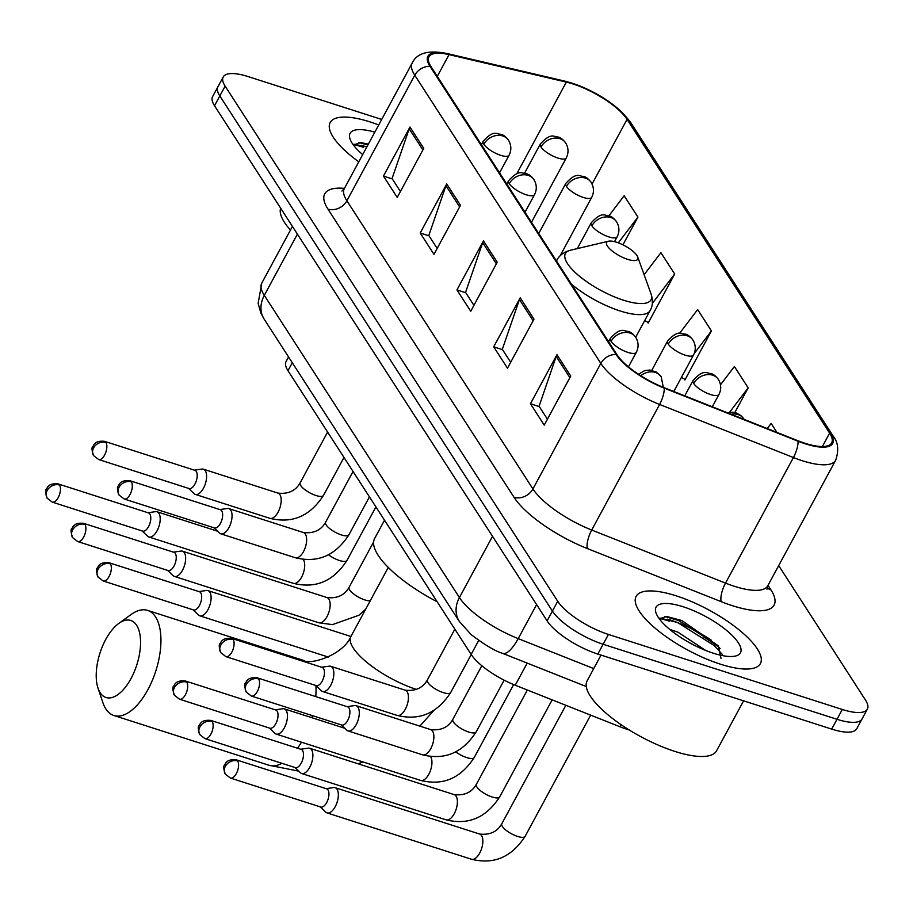 <?xml version="1.0" encoding="UTF-8"?>
<svg xmlns="http://www.w3.org/2000/svg" width="913" height="913" viewBox="0 0 913 913"><rect width="100%" height="100%" fill="white"/><g stroke="black" fill="none" stroke-linecap="round" stroke-linejoin="round"><path stroke-width="1.37" d="M629.217 729.966A44.155 14.152 -151.6 0 1 620.189 726.851L515.24 685.218A44.155 14.152 -151.6 0 1 471.154 654.416L287.972 370.701A44.155 14.152 -151.6 0 1 286.066 361.548L288.565 356.937M669.275 621.148A58.866 18.876 28.4 0 0 659.517 618.5M363.328 147.29A58.866 18.876 28.4 0 0 353.571 144.642M719.364 647.682A58.866 18.876 28.4 0 0 703.227 636.749M381.702 119.443L248.279 76.635A44.155 14.152 28.4 0 0 223.217 76.977L212.615 96.595A44.155 14.152 28.4 0 0 214.521 105.748L547.104 620.874A44.155 14.152 28.4 0 0 597.81 654.062L831.686 729.099A44.155 14.152 28.4 0 0 856.736 728.757L862.043 718.942A44.155 14.152 28.4 0 1 836.993 719.296A44.155 14.152 28.4 0 0 862.043 718.942L867.35 709.139A44.155 14.152 28.4 0 0 865.444 699.986L778.686 565.615M217.922 86.792A44.155 14.152 28.4 0 0 219.828 95.945L552.411 611.059A44.155 14.152 28.4 0 0 603.116 644.258L836.993 719.296L603.116 644.258A44.155 14.152 28.4 0 1 552.411 611.059L219.828 95.945A44.155 14.152 28.4 0 1 217.922 86.792M370.267 121.977A70.643 22.642 28.4 0 0 330.175 122.536A70.643 22.642 28.4 0 0 358.786 161.829A70.643 22.642 28.4 0 1 330.175 122.536A70.643 22.642 28.4 0 1 370.267 121.977A70.643 22.642 28.4 0 1 378.724 124.955A70.643 22.642 28.4 0 0 370.267 121.977M676.202 595.835A70.643 22.642 28.4 0 0 636.121 596.383A70.643 22.642 28.4 0 0 657.988 630.541A70.643 22.642 28.4 0 0 720.3 664.139A70.643 22.642 28.4 0 0 760.392 663.58A70.643 22.642 28.4 0 0 738.526 629.434A70.643 22.642 28.4 0 0 676.202 595.835A70.643 22.642 28.4 0 0 636.121 596.383A70.643 22.642 28.4 0 0 657.988 630.541A70.643 22.642 28.4 0 0 720.3 664.139A70.643 22.642 28.4 0 0 760.392 663.58A70.643 22.642 28.4 0 0 738.526 629.434A70.643 22.642 28.4 0 0 676.202 595.835M572.953 83.95A47.088 15.099 -151.6 0 1 627.048 119.363L829.632 433.127A47.088 15.099 -151.6 0 1 831.663 442.885A47.088 15.099 -151.6 0 1 797.871 440.717L664.059 387.637A47.088 15.099 -151.6 0 1 617.04 354.769L430.982 66.592A47.088 15.099 -151.6 0 1 428.939 56.834A47.088 15.099 -151.6 0 1 449.048 54.62L566.345 82.102A47.088 15.099 -151.6 0 1 572.953 83.95M572.588 83.38A48.275 15.475 28.4 0 0 565.809 81.485L448.523 54.004A48.275 15.475 28.4 0 0 429.989 66.284L616.047 354.449A48.275 15.475 28.4 0 0 664.253 388.139L798.065 441.219A48.275 15.475 28.4 0 0 830.613 433.447L628.03 119.671A48.275 15.475 28.4 0 0 572.588 83.38M647.522 322.084L648.162 323.065L674.673 274.014L660.898 252.673L644.122 274.722M684.271 378.998L684.91 379.979L711.421 330.94L697.646 309.587L679.569 333.348M223.217 76.977A44.155 14.152 28.4 0 0 225.134 86.13L557.717 601.256A44.155 14.152 28.4 0 0 608.423 634.444L842.3 709.481A44.155 14.152 28.4 0 0 867.35 709.139M570.751 376.053L544.228 425.104L530.442 403.763L556.964 354.712L570.751 376.053M460.494 205.299L433.983 254.35L420.197 232.998L446.719 183.958L460.494 205.299M423.746 148.374L397.223 197.425L383.449 176.083L409.971 127.033L423.746 148.374M533.991 319.139L507.48 368.19L493.693 346.837L520.216 297.798L533.991 319.139M497.243 262.214L470.731 311.265L456.945 289.923L483.468 240.872L497.243 262.214M776.94 432.408L771.143 423.427L767.24 428.562M622.928 244.832L637.925 217.1L624.15 195.759L608.88 215.822M734.828 412.528L748.181 387.854L734.394 366.512L720.494 384.784M456.945 289.923L465.801 292.765M473.927 305.341L465.562 292.4L482.692 242.63A11.778 9.632 -32.8 0 1 483.468 240.872M493.693 346.837L502.549 349.679M510.675 362.267L502.321 349.314L519.44 299.544A11.778 9.632 -32.8 0 1 520.216 297.798M383.449 176.083L392.305 178.925M400.43 191.502L392.065 178.56L409.195 128.79A11.778 9.632 -32.8 0 1 409.971 127.033M420.197 232.998L429.053 235.839M437.179 248.427L428.813 235.474L445.943 185.704A11.778 9.632 -32.8 0 1 446.719 183.958M530.442 403.763L539.309 406.605M547.423 419.181L539.069 406.228L556.188 356.458A11.778 9.632 -32.8 0 1 556.964 354.712M711.421 330.94L694.2 353.571M681.406 377.434L685.172 379.5M674.673 274.014L652.316 303.413M644.715 320.543L648.424 322.574M637.925 217.1L618.329 242.847M748.181 387.854L729.601 412.265M374.821 132.168A47.978 15.384 28.4 0 0 350.124 139.244A47.978 15.384 28.4 0 0 362.689 154.617M368.384 144.094L360.703 142.611L353.388 144.984M280.656 208.175A73.588 23.59 28.4 0 0 290.471 230.042M353.913 144.186L366.866 146.89M358.718 142.565L367.916 144.939M100.156 692.705A40.469 19.344 -72.2 0 0 131.016 678.553A40.469 19.344 -72.2 0 0 136.619 625.268A40.469 19.344 -72.2 0 0 118.747 623.442A40.469 19.344 -72.2 0 0 97.999 688.105A40.469 19.344 -72.2 0 0 100.156 692.705M118.747 623.442L131.175 614.46A55.191 26.374 107.8 0 1 147.552 610.386A55.191 26.374 107.8 0 1 155.564 616.948A55.191 26.374 107.8 0 1 152.243 680.607A55.191 26.374 107.8 0 1 113.84 715.484A55.191 26.374 107.8 0 1 105.84 708.922A55.191 26.374 107.8 0 1 102.884 702.645L97.999 688.105M627.71 259.36A17.655 5.661 28.4 0 0 637.719 257.032A17.655 5.661 28.4 0 0 616.686 242.287A17.655 5.661 28.4 0 0 608.492 241.226A17.655 5.661 28.4 0 0 610.192 249.283A17.655 5.661 28.4 0 0 627.71 259.36M384.51 520.227L374.638 538.487A80.937 25.952 28.4 0 0 437.156 601.758M142.131 530.955L147.632 536.216A13.25 6.334 -72.2 0 0 148.899 536.992A13.25 6.334 -72.2 0 0 157.082 530.784A13.25 6.334 -72.2 0 0 158.908 513.334A13.25 6.334 -72.2 0 0 156.99 511.759A13.25 6.334 -72.2 0 0 155.518 511.657L147.986 512.741M59.516 485.043A9.564 4.576 -72.2 0 1 58.946 496.079A9.564 4.576 -72.2 0 1 52.292 502.127L142.633 531.115A9.564 4.576 -72.2 0 0 148.545 526.63A9.564 4.576 -72.2 0 0 149.869 514.03A9.564 4.576 -72.2 0 0 148.477 512.901L58.135 483.913C47.738 482.874 47.248 488.375 46.483 489.106C45.114 489.79 45.342 492.826 47.168 498.201A9.564 7.818 147.2 0 1 47.214 490.452A9.564 7.818 -32.8 0 1 59.516 485.043A9.564 4.576 -72.2 0 0 58.135 483.913M167.581 570.374L173.082 575.635A13.25 6.334 -72.2 0 0 174.349 576.4A13.25 6.334 -72.2 0 0 182.532 570.191A13.25 6.334 -72.2 0 0 184.358 552.753A13.25 6.334 -72.2 0 0 182.44 551.178A13.25 6.334 -72.2 0 0 180.968 551.075L173.424 552.148M84.966 524.461A9.564 4.576 -72.2 0 1 84.395 535.497A9.564 4.576 -72.2 0 1 77.731 541.546L168.083 570.534A9.564 4.576 -72.2 0 0 173.995 566.049A9.564 4.576 -72.2 0 0 175.319 553.449A9.564 4.576 -72.2 0 0 173.927 552.319L83.585 523.332C73.188 522.293 72.698 527.794 71.933 528.524C70.563 529.209 70.792 532.245 72.618 537.62A9.564 7.818 147.2 0 1 72.652 529.871A9.564 7.818 -32.8 0 1 84.966 524.461A9.564 4.576 -72.2 0 0 83.585 523.332M193.031 609.793L198.532 615.054A13.25 6.334 -72.2 0 0 199.799 615.819A13.25 6.334 -72.2 0 0 207.981 609.61A13.25 6.334 -72.2 0 0 209.807 592.172A13.25 6.334 -72.2 0 0 207.89 590.597A13.25 6.334 -72.2 0 0 206.418 590.483L198.874 591.567M110.416 563.88A9.564 4.576 -72.2 0 1 109.845 574.916A9.564 4.576 -72.2 0 1 103.18 580.965L193.533 609.952A9.564 4.576 -72.2 0 0 199.445 605.467A9.564 4.576 -72.2 0 0 200.769 592.868A9.564 4.576 -72.2 0 0 199.376 591.727L109.035 562.739C98.638 561.712 98.148 567.213 97.383 567.943C96.002 568.628 96.242 571.664 98.068 577.039A9.564 7.818 147.2 0 1 98.102 569.278A9.564 7.818 -32.8 0 1 110.416 563.88A9.564 4.576 -72.2 0 0 109.035 562.739M269.381 728.038L274.881 733.299A13.25 6.334 -72.2 0 0 276.137 734.075A13.25 6.334 -72.2 0 0 284.32 727.866A13.25 6.334 -72.2 0 0 286.157 710.428A13.25 6.334 -72.2 0 0 284.24 708.842A13.25 6.334 -72.2 0 0 282.768 708.739L275.224 709.823M186.766 682.125A9.564 4.576 -72.2 0 1 186.184 693.161A9.564 4.576 -72.2 0 1 179.53 699.21L269.883 728.197A9.564 4.576 -72.2 0 0 275.794 723.712A9.564 4.576 -72.2 0 0 277.118 711.113A9.564 4.576 -72.2 0 0 275.726 709.983L185.373 680.995C174.988 679.957 174.497 685.458 173.721 686.188C172.352 686.884 172.591 689.908 174.417 695.284A9.564 7.818 147.2 0 1 174.451 687.535A9.564 7.818 -32.8 0 1 186.766 682.125A9.564 4.576 -72.2 0 0 185.373 680.995M294.831 767.456L300.331 772.718A13.25 6.334 -72.2 0 0 301.587 773.482A13.25 6.334 -72.2 0 0 309.769 767.274A13.25 6.334 -72.2 0 0 311.607 749.835A13.25 6.334 -72.2 0 0 309.69 748.261A13.25 6.334 -72.2 0 0 308.217 748.158L300.674 749.242M212.215 721.544A9.564 4.576 -72.2 0 1 211.633 732.58A9.564 4.576 -72.2 0 1 204.98 738.628L295.333 767.616A9.564 4.576 -72.2 0 0 301.233 763.131A9.564 4.576 -72.2 0 0 302.557 750.532A9.564 4.576 -72.2 0 0 301.176 749.402L210.823 720.414C200.438 719.376 199.947 724.876 199.171 725.607C197.801 726.292 198.03 729.327 199.867 734.703A9.564 7.818 147.2 0 1 199.901 726.953A9.564 7.818 -32.8 0 1 212.215 721.544A9.564 4.576 -72.2 0 0 210.823 720.414M320.28 806.875L325.781 812.136A13.25 6.334 -72.2 0 0 327.037 812.901A13.25 6.334 -72.2 0 0 335.219 806.693A13.25 6.334 -72.2 0 0 337.057 789.254A13.25 6.334 -72.2 0 0 335.128 787.679A13.25 6.334 -72.2 0 0 333.667 787.565L326.124 788.649M237.665 760.963A9.564 4.576 -72.2 0 1 237.083 771.999A9.564 4.576 -72.2 0 1 230.43 778.047L320.783 807.035A9.564 4.576 -72.2 0 0 326.683 802.55A9.564 4.576 -72.2 0 0 328.007 789.95A9.564 4.576 -72.2 0 0 326.626 788.809L236.273 759.821C225.888 758.794 225.397 764.295 224.621 765.026C223.251 765.71 223.48 768.746 225.317 774.121A9.564 7.818 147.2 0 1 225.351 766.372A9.564 7.818 -32.8 0 1 237.665 760.963A9.564 4.576 -72.2 0 0 236.273 759.821M188.546 488.375L194.047 493.636A13.25 6.334 -72.2 0 0 195.302 494.401A13.25 6.334 -72.2 0 0 203.485 488.193A13.25 6.334 -72.2 0 0 203.394 469.179A13.25 6.334 -72.2 0 0 201.921 469.077L194.389 470.149M105.919 442.463A9.564 4.576 -72.2 0 1 105.349 453.499A9.564 4.576 -72.2 0 1 98.695 459.547L189.037 488.535A9.564 4.576 -72.2 0 0 194.948 484.05A9.564 4.576 -72.2 0 0 196.272 471.45A9.564 4.576 -72.2 0 0 194.88 470.321L104.538 441.333C94.142 440.294 93.651 445.795 92.886 446.525C91.517 447.21 91.745 450.246 93.583 455.621A9.564 7.818 147.2 0 1 93.617 447.872A9.564 7.818 -32.8 0 1 105.919 442.463A9.564 4.576 -72.2 0 0 104.538 441.333M213.984 527.794L219.485 533.055A13.25 6.334 -72.2 0 0 220.752 533.82A13.25 6.334 -72.2 0 0 228.935 527.611A13.25 6.334 -72.2 0 0 228.843 508.598A13.25 6.334 -72.2 0 0 227.371 508.484L219.839 509.568M131.369 481.881A9.564 4.576 -72.2 0 1 130.799 492.917A9.564 4.576 -72.2 0 1 124.145 498.966L214.487 527.954A9.564 4.576 -72.2 0 0 220.398 523.469A9.564 4.576 -72.2 0 0 221.722 510.869A9.564 4.576 -72.2 0 0 220.33 509.728L129.988 480.74C119.592 479.713 119.101 485.214 118.336 485.944C116.967 486.629 117.195 489.665 119.032 495.04A9.564 7.818 147.2 0 1 119.067 487.28A9.564 7.818 -32.8 0 1 131.369 481.881A9.564 4.576 -72.2 0 0 129.988 480.74M315.784 685.458L321.285 690.719A13.25 6.334 -72.2 0 0 322.551 691.483A13.25 6.334 -72.2 0 0 330.723 685.275A13.25 6.334 -72.2 0 0 330.643 666.262A13.25 6.334 -72.2 0 0 329.171 666.159L321.627 667.243M233.169 639.545A9.564 4.576 -72.2 0 1 232.598 650.581A9.564 4.576 -72.2 0 1 225.933 656.63L316.286 685.617A9.564 4.576 -72.2 0 0 322.198 681.132A9.564 4.576 -72.2 0 0 323.522 668.533A9.564 4.576 -72.2 0 0 322.129 667.403L231.776 638.415C221.391 637.377 220.9 642.878 220.124 643.608C218.755 644.293 218.994 647.328 220.82 652.704A9.564 7.818 147.2 0 1 220.855 644.955A9.564 7.818 -32.8 0 1 233.169 639.545A9.564 4.576 -72.2 0 0 231.776 638.415M341.234 724.876L346.735 730.138A13.25 6.334 -72.2 0 0 348.001 730.902A13.25 6.334 -72.2 0 0 356.173 724.694A13.25 6.334 -72.2 0 0 356.093 705.681A13.25 6.334 -72.2 0 0 354.621 705.566L347.077 706.651M258.619 678.964A9.564 4.576 -72.2 0 1 258.048 690A9.564 4.576 -72.2 0 1 251.383 696.048L341.736 725.036A9.564 4.576 -72.2 0 0 347.648 720.551A9.564 4.576 -72.2 0 0 348.971 707.952A9.564 4.576 -72.2 0 0 347.579 706.81L257.226 677.823C246.841 676.795 246.35 682.296 245.574 683.027C244.205 683.711 244.444 686.747 246.27 692.122A9.564 7.818 147.2 0 1 246.305 684.373A9.564 7.818 -32.8 0 1 258.619 678.964A9.564 4.576 -72.2 0 0 257.226 677.823M601.028 655.089L587.116 680.824A73.588 23.59 28.4 0 0 609.895 716.397A73.588 23.59 28.4 0 0 674.81 751.388A73.588 23.59 28.4 0 0 716.568 750.817L743.593 700.842M669.594 629.285L677.982 632.207L705.772 650.478M683.278 606.791A47.978 15.384 28.4 0 0 656.07 613.091A47.978 15.384 28.4 0 0 713.236 653.183A47.978 15.384 28.4 0 0 735.49 656.036A47.978 15.384 28.4 0 0 730.856 634.17A47.978 15.384 28.4 0 0 683.278 606.791M720.996 658.341L718.337 645.89L681.84 620.52L666.65 616.469L659.323 618.831M659.859 618.044L677.457 622.449L714.24 645.605L722.274 654.359M664.653 616.412L678.507 620.498L715.29 643.665L720.14 648.527M292.297 362.712L287.972 370.701M478.697 640.458L471.154 654.416M527.189 663.112L515.24 685.218M621.285 724.819L620.189 726.851M214.521 105.748L225.134 86.13M831.686 729.099L842.3 709.481M597.81 654.062L608.423 634.444M547.104 620.874L557.717 601.256M264.199 319.208A29.433 24.069 -32.8 0 1 264.302 295.344L459.422 597.547A58.866 18.876 28.4 0 0 518.207 638.621A29.433 9.678 111.6 0 1 502.584 653.343C495.166 651.129 484.666 644.863 471.074 634.546L459.307 621.411L264.199 319.208L260.798 312.851L258.139 303.344L261.757 283.144A58.866 18.876 28.4 0 0 264.302 295.344L297.41 234.127M593.735 668.59L518.207 638.621L536.604 604.6M459.307 621.411A29.433 24.069 -32.8 0 1 459.422 597.547L492.518 536.33M627.048 119.363L592.069 184.049M768.016 585.359L770.903 589.832A14.722 12.04 -32.8 0 1 767.068 587.721M770.903 589.832A73.588 23.59 -151.6 0 1 732.317 605.661A73.588 23.59 -151.6 0 1 721.281 601.69L587.47 548.61A73.588 23.59 -151.6 0 1 513.996 497.254L327.938 209.088A73.588 23.59 -151.6 0 1 344.429 188.375M798.065 441.219A14.722 4.839 111.6 0 1 793.42 457.539L725.527 583.11A58.866 18.876 28.4 0 0 734.36 586.283A58.866 18.876 28.4 0 0 767.765 585.815L766.988 589.193M830.613 433.447A14.722 12.04 -32.8 0 1 833.17 436.129L630.586 122.353C617.679 105.394 598.152 92.316 572.006 83.14L564.668 81.086A14.722 9.016 103.2 0 1 565.809 81.485M616.047 354.449A14.722 12.04 147.2 0 0 600.822 363.385L414.764 75.208A14.722 12.04 -32.8 0 1 429.989 66.284M664.253 388.139A14.722 4.839 111.6 0 1 659.608 404.459A58.866 18.876 -151.6 0 1 600.822 363.385L532.93 488.946A58.866 18.876 28.4 0 0 591.715 530.031L725.527 583.11A14.722 4.839 -68.4 0 0 721.281 601.69M564.668 81.086L447.37 53.605A14.722 9.016 103.2 0 1 448.523 54.004M327.938 209.088A14.722 12.04 -32.8 0 0 346.872 200.769L414.764 75.208A58.866 18.876 -151.6 0 1 412.22 63.008L344.327 188.569A58.866 18.876 28.4 0 0 346.872 200.769L532.93 488.946A14.722 12.04 -32.8 0 1 513.996 497.254M833.17 436.129C838.18 442.303 839.013 450.337 835.657 460.255A58.866 18.876 -151.6 0 1 793.42 457.539L659.608 404.459L591.715 530.031A14.722 4.839 -68.4 0 0 587.47 548.61M630.586 122.353A14.722 12.04 147.2 0 0 628.03 119.671M829.632 433.127L822.385 446.525M566.345 82.102L516.804 173.721M449.048 54.62L437.293 76.372M496.375 263.823L482.692 242.63M459.627 206.897L445.943 185.704M422.879 149.983L409.195 128.79M533.135 320.737L519.44 299.544M569.883 377.662L556.188 356.458M366.809 147.004A58.866 18.876 28.4 0 0 364.002 146.069A58.866 18.876 28.4 0 0 361.594 145.327M307.008 662.541A55.191 26.374 -72.2 0 0 302.648 660.145C310.751 665.817 343.608 654.404 350.877 636.578A55.191 17.689 -151.6 0 0 353.263 648.013A55.191 17.689 -151.6 0 0 416.374 689.406M298.665 771.12L268.936 765.242A55.191 26.374 -72.2 0 0 281.923 763.314M297.558 748.238A55.191 26.374 -72.2 0 0 301.438 742.189M311.835 717.698A55.191 26.374 -72.2 0 0 312.417 715.621M315.772 696.608A55.191 26.374 -72.2 0 0 315.898 685.56M556.474 260.97L556.93 260.125C559.27 255.435 563.778 252.125 570.454 250.23A48.674 15.601 28.4 0 0 575.144 272.416A48.674 15.601 28.4 0 0 623.419 300.183A48.674 15.601 28.4 0 0 651.015 293.792L637.719 257.032M571.492 284.228A52.977 16.982 28.4 0 0 620.075 310.945A52.977 16.982 28.4 0 0 650.136 310.523C652.795 305.992 653.092 300.423 651.015 293.792M556.93 260.125A52.977 16.982 28.4 0 0 556.531 261.061M524.553 173.219L540.382 143.946C551.247 131.951 554.077 137.133 558.048 137.007C560.468 137.452 563.013 139.438 565.683 142.964A14.722 12.04 147.2 0 0 559.954 138.685A14.722 12.04 -32.8 0 0 541.021 146.993A14.722 4.713 28.4 0 0 557.923 158.063A14.722 4.713 28.4 0 0 566.265 157.949L531.492 222.27M540.382 143.946A14.722 4.713 28.4 0 0 541.021 146.993M328.269 554.613A13.25 4.245 28.4 0 0 339.465 560.514A13.25 4.245 28.4 0 0 346.986 560.411L375.916 506.909M148.899 536.992L293.404 583.35A13.25 6.334 -72.2 0 0 302.625 574.985A13.25 6.334 -72.2 0 0 303.424 559.703A13.25 6.334 -72.2 0 0 303.207 559.395M538.727 233.488L565.832 183.365C576.696 171.37 579.527 176.551 583.498 176.426C585.918 176.871 588.463 178.857 591.133 182.383A14.722 12.04 147.2 0 0 585.404 178.103A14.722 12.04 -32.8 0 0 566.459 186.412A14.722 4.713 28.4 0 0 583.373 197.47A14.722 4.713 28.4 0 0 591.715 197.356L560.08 255.88M565.832 183.365A14.722 4.713 28.4 0 0 566.459 186.412M373.622 541.934L349.131 587.23A13.25 4.245 28.4 0 0 349.462 589.581A13.25 4.245 28.4 0 0 364.915 599.932A13.25 4.245 28.4 0 0 370.199 600.845M174.349 576.4L318.854 622.769A13.25 6.334 -72.2 0 0 328.075 614.403A13.25 6.334 -72.2 0 0 328.874 599.122A13.25 6.334 -72.2 0 0 328.6 598.745A13.25 6.334 -72.2 0 0 326.945 597.547L182.44 551.178M577.313 248.61L591.282 222.772C602.146 210.789 604.965 215.97 608.948 215.845C611.368 216.278 613.913 218.264 616.583 221.791A14.722 12.04 147.2 0 0 610.854 217.511A14.722 12.04 -32.8 0 0 591.909 225.831A14.722 4.713 28.4 0 0 608.811 236.889A14.722 4.713 28.4 0 0 617.165 236.775L614.529 241.671M591.282 222.772A14.722 4.713 28.4 0 0 591.909 225.831M651.791 370.301L667.62 341.028C678.485 329.034 681.315 334.215 685.298 334.09C687.706 334.535 690.262 336.52 692.933 340.047A14.722 12.04 147.2 0 0 687.204 335.767A14.722 12.04 -32.8 0 0 668.259 344.075A14.722 4.713 28.4 0 0 685.161 355.146A14.722 4.713 28.4 0 0 693.515 355.031L673.794 391.494M667.62 341.028A14.722 4.713 28.4 0 0 668.259 344.075M455.519 751.696A13.25 4.245 28.4 0 0 466.714 757.596A13.25 4.245 28.4 0 0 474.224 757.493L513.654 684.579M276.137 734.075L420.653 780.432A13.25 6.334 -72.2 0 0 429.863 772.067A13.25 6.334 -72.2 0 0 430.662 756.786A13.25 6.334 -72.2 0 0 430.457 756.478M684.75 395.843L693.07 380.447C703.934 368.453 706.765 373.634 710.748 373.508C713.156 373.953 715.712 375.939 718.383 379.466A14.722 12.04 147.2 0 0 712.654 375.186A14.722 12.04 -32.8 0 0 693.709 383.494A14.722 4.713 28.4 0 0 710.611 394.553A14.722 4.713 28.4 0 0 718.965 394.439L712.3 406.776M693.07 380.447A14.722 4.713 28.4 0 0 693.709 383.494M527.36 690.034L476.369 784.313A13.25 4.245 28.4 0 0 476.712 786.664A13.25 4.245 28.4 0 0 492.164 797.015A13.25 4.245 28.4 0 0 499.673 796.912L552.148 699.86M301.587 773.482L446.103 819.851A13.25 6.334 -72.2 0 0 455.313 811.486A13.25 6.334 -72.2 0 0 456.112 796.204A13.25 6.334 -72.2 0 0 455.838 795.828A13.25 6.334 -72.2 0 0 454.195 794.63L309.69 748.261M727.341 412.733L732.546 412.185L736.186 412.927L740.763 415.449L743.833 418.873A14.722 12.04 147.2 0 0 738.103 414.593A14.722 12.04 -32.8 0 0 731.153 414.251M565.855 705.304L501.819 823.731A13.25 4.245 28.4 0 0 502.161 826.082A13.25 4.245 28.4 0 0 517.614 836.434A13.25 4.245 28.4 0 0 525.123 836.331L590.654 715.141M327.037 812.901L471.553 859.27A13.25 6.334 -72.2 0 0 480.763 850.893A13.25 6.334 -72.2 0 0 481.562 835.623A13.25 6.334 -72.2 0 0 481.288 835.235A13.25 6.334 -72.2 0 0 479.645 834.048L335.128 787.679M481.356 144.619L483.194 141.218C494.047 129.224 496.877 134.405 500.86 134.279C503.28 134.725 505.825 136.71 508.495 140.237A14.722 12.04 147.2 0 0 502.766 135.957A14.722 12.04 -32.8 0 0 483.822 144.265A14.722 4.713 28.4 0 0 500.723 155.336A14.722 4.713 28.4 0 0 509.077 155.221L499.559 172.819M483.194 141.218A14.722 4.713 28.4 0 0 483.822 144.265M327.596 432.077L300.172 482.806A13.25 4.245 28.4 0 0 300.503 485.157A13.25 4.245 28.4 0 0 315.955 495.508A13.25 4.245 28.4 0 0 323.476 495.405L343.984 457.459M323.476 495.405C307.236 520.399 287.458 522.556 269.894 518.333A13.25 6.334 -72.2 0 0 278.077 512.125A13.25 6.334 -72.2 0 0 279.64 494.31A13.25 6.334 -72.2 0 0 277.986 493.111L203.394 469.179M506.795 184.038L508.632 180.637C519.497 168.643 522.327 173.824 526.31 173.698C528.718 174.143 531.275 176.129 533.945 179.656A14.722 12.04 147.2 0 0 528.216 175.376A14.722 12.04 -32.8 0 0 509.271 183.684A14.722 4.713 28.4 0 0 526.173 194.754A14.722 4.713 28.4 0 0 534.527 194.64L525.009 212.238M508.632 180.637A14.722 4.713 28.4 0 0 509.271 183.684M353.046 471.485L325.621 522.213A13.25 4.245 28.4 0 0 325.952 524.564A13.25 4.245 28.4 0 0 341.405 534.927A13.25 4.245 28.4 0 0 348.914 534.813L369.434 496.877M348.914 534.813C332.674 559.817 312.908 561.974 295.344 557.752A13.25 6.334 -72.2 0 0 303.527 551.543A13.25 6.334 -72.2 0 0 305.09 533.728A13.25 6.334 -72.2 0 0 303.436 532.53L228.843 508.598M608.594 341.702L610.432 338.301C621.297 326.306 624.127 331.499 628.098 331.362C630.518 331.807 633.063 333.793 635.745 337.319A14.722 12.04 147.2 0 0 630.004 333.04A14.722 12.04 -32.8 0 0 611.071 341.348A14.722 4.713 28.4 0 0 627.973 352.418A14.722 4.713 28.4 0 0 636.327 352.304L628.452 366.866M610.432 338.301A14.722 4.713 28.4 0 0 611.071 341.348M454.845 629.16L427.41 679.888A13.25 4.245 28.4 0 0 427.752 682.239A13.25 4.245 28.4 0 0 443.204 692.59A13.25 4.245 28.4 0 0 450.714 692.488L471.234 654.541M450.714 692.488C434.474 717.481 414.707 719.638 397.144 715.415A13.25 6.334 -72.2 0 0 405.326 709.207A13.25 6.334 -72.2 0 0 406.878 691.392A13.25 6.334 -72.2 0 0 405.235 690.194L330.643 666.262M638.484 374.25L644.681 370.598L649.908 370.039L656.333 372.059L661.195 376.738A14.722 12.04 147.2 0 0 655.454 372.458A14.722 12.04 -32.8 0 0 640.755 375.722M481.836 665.725L452.859 719.296A13.25 4.245 28.4 0 0 453.202 721.647A13.25 4.245 28.4 0 0 468.643 732.009A13.25 4.245 28.4 0 0 476.164 731.895L504.136 680.174M476.164 731.895C459.924 756.9 440.146 759.057 422.593 754.834A13.25 6.334 -72.2 0 0 430.765 748.626A13.25 6.334 -72.2 0 0 432.328 730.811A13.25 6.334 -72.2 0 0 430.685 729.613L356.093 705.681M711.307 640.196A58.866 18.876 28.4 0 0 669.937 619.916A58.866 18.876 28.4 0 0 667.529 619.174M261.757 283.144L292.434 226.424M586.272 686.542L502.584 653.343M447.37 53.605C428.676 49.781 416.967 52.92 412.22 63.008M835.657 460.255L767.765 585.815M344.327 188.569L341.941 191.068M268.936 765.242L113.84 715.484M635.688 337.239L650.136 310.523M608.492 241.226L570.454 250.23M302.648 660.145L147.552 610.386M434.44 709.789L419.832 726.132M363.1 761.967L357.999 763.759M388.265 567.441L350.877 636.578M293.404 583.35C310.968 587.573 330.746 585.416 346.986 560.411M565.683 142.964C568.582 147.906 568.776 152.893 566.265 157.949M217.545 531.195L156.99 511.759M52.292 502.127L47.168 498.201M349.131 587.23C344.612 595.253 337.228 598.688 326.945 597.547M318.854 622.769L332.435 624.618L358.935 615.236L365.668 609.222M591.133 182.383C594.032 187.325 594.226 192.312 591.715 197.356M77.731 541.546L72.618 537.62M328.235 657.029L199.799 615.819M616.583 221.791C619.482 226.732 619.676 231.731 617.165 236.775M350.923 636.487L207.89 590.597M103.18 580.965L98.068 577.039M420.653 780.432C438.217 784.655 457.984 782.498 474.224 757.493M692.933 340.047C695.832 344.988 696.026 349.976 693.515 355.031M344.794 728.277L284.24 708.842M179.53 699.21L174.417 695.284M476.369 784.313C471.861 792.336 464.466 795.771 454.195 794.63M446.103 819.851C463.667 824.074 483.434 821.917 499.673 796.912M718.383 379.466C721.281 384.407 721.475 389.394 718.965 394.439M204.98 738.628L199.867 734.703M501.819 823.731C497.311 831.754 489.916 835.19 479.645 834.048M471.553 859.27C489.117 863.493 508.883 861.336 525.123 836.331M230.43 778.047L225.317 774.121M300.172 482.806C295.652 490.817 288.268 494.253 277.986 493.111M269.894 518.333L195.302 494.401M98.695 459.547L93.583 455.621M508.495 140.237C511.394 145.178 511.588 150.177 509.077 155.221M325.621 522.213C321.102 530.236 313.707 533.671 303.436 532.53M295.344 557.752L220.752 533.82M124.145 498.966L119.032 495.04M533.945 179.656C536.844 184.597 537.038 189.584 534.527 194.64M427.41 679.888C422.902 687.9 415.506 691.335 405.235 690.194M397.144 715.415L322.551 691.483M225.933 656.63L220.82 652.704M635.745 337.319C638.644 342.261 638.838 347.26 636.327 352.304M452.859 719.296C448.351 727.319 440.956 730.754 430.685 729.613M422.593 754.834L348.001 730.902M251.383 696.048L246.27 692.122M661.195 376.738L663.306 387.34"/></g></svg>
